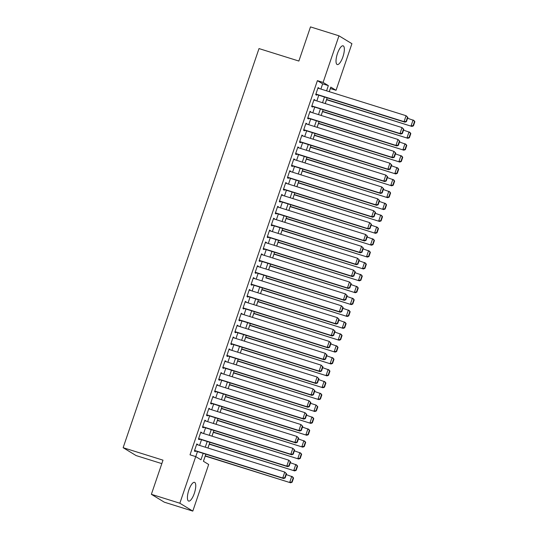 <?xml version="1.0" encoding="UTF-8"?>
<svg xmlns="http://www.w3.org/2000/svg" width="538" height="538" viewBox="0 0 538 538"><rect width="100%" height="100%" fill="white"/><g stroke="black" fill="none" stroke-linecap="round" stroke-linejoin="round"><path stroke-width="0.81" d="M188.851 490.057A9.812 3.114 -72.6 0 1 194.507 482.351A9.812 3.114 -72.6 0 1 194.312 493.38A9.812 3.114 -72.6 0 1 188.65 501.086A9.812 3.114 -72.6 0 1 188.851 490.057M337.461 53.524A9.812 3.114 -72.6 0 1 343.116 45.824A9.812 3.114 -72.6 0 1 342.914 56.846A9.812 3.114 -72.6 0 1 337.259 64.553A9.812 3.114 -72.6 0 1 337.461 53.524M161.824 463.621L136.087 455.572L123.135 447.697L259.007 48.581L298.872 61.05L310.493 26.9L338.967 35.811L351.919 43.686L336.048 90.303L330.796 87.116L329.243 91.675M329.276 91.689L330.352 88.528L336.048 90.303M203.451 461.301L205.227 456.076M207.964 448.04L209.269 444.2M212.006 436.163L213.317 432.323M216.054 424.28L217.359 420.447M220.096 412.404L221.4 408.564M224.138 400.528L225.449 396.688M228.186 388.644L229.491 384.811M232.228 376.768L233.532 372.928M236.269 364.892L237.581 361.052M240.318 353.009L241.623 349.175M244.36 341.132L245.664 337.292M248.401 329.256L249.706 325.416M252.443 317.373L253.754 313.54M256.491 305.497L257.796 301.657M260.533 293.62L261.838 289.78M266.485 276.028L265.886 277.904M268.623 269.861L269.928 266.021M272.665 257.984L273.97 254.144M276.707 246.108L278.018 242.268M280.755 234.225L282.06 230.392M284.797 222.349L286.102 218.509M288.839 210.472L290.143 206.632M292.88 198.589L294.192 194.756M296.929 186.713L298.234 182.873M300.971 174.837L302.275 170.997M305.012 162.953L306.324 159.12M309.061 151.077L310.365 147.237M313.103 139.201L314.407 135.361M317.144 127.318L318.456 123.484M321.193 115.441L322.497 111.601M325.234 103.565L326.539 99.725M205.832 454.2L203.418 461.281L208.67 464.476L192.799 511.1L179.847 503.225L195.718 456.601L200.97 459.795L203.156 453.366M179.847 503.225L151.373 494.314L164.325 502.189L192.799 511.1M197.56 444.785L196.807 443.89L194.379 451.019L195.254 451.55L195.462 450.958M201.602 432.902L200.849 432.014L198.428 439.142L199.302 439.674L199.504 439.075M205.65 421.025L204.897 420.131L202.47 427.259L203.344 427.791L203.546 427.199M209.692 409.149L208.939 408.255L206.511 415.383L207.386 415.914L207.587 415.323M213.734 397.273L212.981 396.378L210.56 403.507L211.434 404.038L211.636 403.439M217.782 385.39L217.029 384.502L214.601 391.624L215.476 392.155L215.677 391.563M221.824 373.513L221.071 372.619L218.643 379.747L219.517 380.279L219.719 379.687M225.866 361.637L225.113 360.742L222.685 367.871L223.566 368.402L223.768 367.81M229.908 349.754L229.161 348.866L226.733 355.988L227.608 356.526L227.809 355.927M233.956 337.877L233.203 336.983L230.775 344.112L231.649 344.643L231.851 344.051M237.998 326.001L237.245 325.107L234.817 332.235L235.698 332.766L235.9 332.175M242.039 314.118L241.286 313.23L238.865 320.352L239.74 320.89L239.941 320.292M246.088 302.242L245.335 301.347L242.907 308.476L243.781 309.007L243.983 308.415M250.13 290.365L249.376 289.471L246.949 296.599L247.823 297.131L248.025 296.539M254.171 278.482L253.418 277.595L250.997 284.723L251.871 285.254L252.073 284.656M258.22 266.606L257.467 265.711L255.039 272.84L255.913 273.371L256.115 272.779M262.262 254.73L261.508 253.835L259.081 260.964L259.955 261.495L260.157 260.903M266.303 242.853L265.55 241.959L263.129 249.087L264.003 249.619L264.205 249.02M270.345 230.97L269.599 230.076L267.171 237.204L268.045 237.735L268.247 237.144M274.393 219.094L273.64 218.199L271.213 225.328L272.087 225.859L272.289 225.267M278.435 207.217L277.682 206.323L275.254 213.451L276.135 213.983L276.337 213.384M282.477 195.334L281.724 194.447L279.303 201.568L280.177 202.1L280.379 201.508M286.525 183.458L285.772 182.564L283.344 189.692L284.219 190.223L284.42 189.632M290.567 171.582L289.814 170.687L287.386 177.816L288.26 178.347L288.462 177.755M294.609 159.699L293.856 158.811L291.435 165.933L292.309 166.471L292.511 165.872M298.657 147.822L297.904 146.928L295.476 154.056L296.351 154.588L296.552 153.996M302.699 135.946L301.946 135.051L299.518 142.18L300.392 142.711L300.594 142.119M306.741 124.063L305.988 123.175L303.566 130.297L304.441 130.835L304.642 130.236M310.782 112.186L310.036 111.292L307.608 118.421L308.482 118.952L308.684 118.36M314.831 100.31L314.078 99.416L311.65 106.544L312.524 107.075L312.726 106.484M320.877 89.059L322.652 83.841L317.4 80.646L190.022 454.818L195.718 456.601M195.751 456.621L197.466 451.584M199.564 445.41L201.508 439.707M203.606 433.534L205.55 427.824M207.655 421.651L209.598 415.948M211.696 409.774L213.64 404.072M215.738 397.898L217.682 392.189M219.786 386.022L221.723 380.312M223.828 374.139L225.772 368.436M227.87 362.262L229.813 356.553M231.918 350.386L233.855 344.676M235.96 338.503L237.904 332.8M240.002 326.627L241.945 320.924M244.044 314.75L245.987 309.041M248.092 302.867L250.036 297.164M252.134 290.991L254.077 285.288M256.175 279.114L258.119 273.405M260.224 267.231L262.161 261.529M264.266 255.355L266.209 249.652M268.307 243.479L270.251 237.769M272.356 231.596L274.293 225.893M276.397 219.719L278.341 214.016M280.439 207.843L282.383 202.133M284.481 195.966L286.424 190.257M288.529 184.083L290.473 178.381M292.571 172.207L294.515 166.498M296.613 160.331L298.556 154.621M300.661 148.448L302.598 142.745M304.703 136.571L306.647 130.868M308.745 124.695L310.688 118.985M312.793 112.812L314.73 107.109M316.835 100.936L318.778 95.233M318.873 88.427L318.119 87.539L315.692 94.668L316.573 95.199L316.774 94.601M151.373 494.314L163.001 460.165L123.135 447.697M317.4 80.646L323.096 82.428L338.967 35.811M326.573 90.841L328.348 85.623L323.096 82.428M205.26 447.192L207.204 441.49M209.302 435.316L211.246 429.606M213.351 423.433L215.287 417.73M217.392 411.557L219.336 405.854M221.434 399.68L223.378 393.971M225.476 387.797L227.419 382.094M229.524 375.921L231.468 370.218M233.566 364.044L235.509 358.335M237.608 352.161L239.551 346.459M241.656 340.285L243.593 334.582M245.698 328.409L247.641 322.699M249.74 316.532L251.683 310.823M253.788 304.649L255.725 298.946M257.83 292.773L259.773 287.07M261.871 280.897L263.815 275.187M265.913 269.013L267.857 263.311M269.962 257.137L271.905 251.434M274.003 245.261L275.947 239.551M278.045 233.378L279.989 227.675M282.094 221.501L284.03 215.799M286.135 209.625L288.079 203.915M290.177 197.742L292.121 192.039M294.225 185.866L296.162 180.163M298.267 173.989L300.211 168.28M302.309 162.113L304.252 156.403M306.351 150.23L308.294 144.527M310.399 138.353L312.343 132.644M314.441 126.477L316.384 120.768M318.483 114.594L320.426 108.891M322.531 102.718L324.468 97.015M327.144 97.849L325.201 103.552M323.103 109.725L321.159 115.435M319.054 121.601L317.111 127.311M315.012 133.485L313.069 139.187M310.971 145.361L309.027 151.07M306.922 157.237L304.985 162.947M302.881 169.12L300.937 174.823M298.839 180.997L296.895 186.699M294.79 192.873L292.854 198.583M290.749 204.756L288.805 210.459M286.707 216.632L284.763 222.335M282.665 228.509L280.722 234.218M278.617 240.392L276.673 246.095M274.575 252.268L272.631 257.971M270.533 264.145L268.59 269.854M262.443 287.904L260.5 293.607M258.401 299.78L256.458 305.49M254.353 311.657L252.416 317.366M250.311 323.54L248.368 329.243M246.269 335.416L244.326 341.126M242.228 347.292L240.284 353.002M238.179 359.176L236.236 364.878M234.138 371.052L232.194 376.755M230.096 382.928L228.152 388.638M226.047 394.811L224.111 400.514M222.006 406.688L220.062 412.39M217.964 418.564L216.02 424.274M213.916 430.447L211.979 436.15M209.874 442.323L207.93 448.026M322.652 83.841L328.348 85.623M318.039 87.768L318.994 88.071M313.997 99.651L314.952 99.947M309.955 111.527L310.91 111.83M305.907 123.404L306.862 123.706M301.865 135.287L302.82 135.583M297.823 147.163L298.778 147.459M293.782 159.04L294.737 159.342M289.733 170.923L290.688 171.219M285.691 182.799L286.646 183.095M281.65 194.675L282.605 194.978M277.601 206.558L278.556 206.854M273.56 218.435L274.514 218.731M269.518 230.311L270.473 230.614M265.469 242.194L266.424 242.49M261.428 254.071L262.383 254.366M257.386 265.947L258.341 266.249M253.344 277.823L254.292 278.126M249.296 289.706L250.251 290.002M245.254 301.583L246.209 301.879M241.212 313.459L242.167 313.762M237.164 325.342L238.119 325.638M233.122 337.218L234.077 337.514M229.08 349.095L230.035 349.397M225.032 360.978L225.987 361.274M220.99 372.854L221.945 373.15M216.949 384.731L217.903 385.033M212.907 396.614L213.855 396.91M208.858 408.49L209.813 408.786M204.817 420.366L205.772 420.669M200.775 432.243L201.73 432.545M196.726 444.126L197.681 444.422M317.918 88.131L406.076 115.71L407.865 117.439L407.515 117.223L406.096 121.38L406.446 121.595L407.865 117.439M315.819 94.305L404.926 122.18L404.051 121.649L406.076 115.71L407.515 117.223M315.893 94.069L404.051 121.649L406.096 121.38M404.926 122.18L406.446 121.595M326.505 99.718L411.926 126.437L326.586 99.483M407.589 118.252L413.951 120.499L414.865 121.696L414.516 121.48L413.097 125.636L413.446 125.852L414.865 121.696M413.097 125.636L411.052 125.905L413.076 119.967L414.516 121.48M413.446 125.852L411.926 126.437M313.876 100.007L402.027 127.587L403.823 129.315L403.466 129.107L402.054 133.263L402.404 133.471L403.823 129.315M311.771 106.181L400.884 134.063L400.01 133.532L402.027 127.587L403.466 129.107M311.852 105.952L400.01 133.532L402.054 133.263M400.884 134.063L402.404 133.471M309.834 111.891L397.985 139.47L399.774 141.191L399.425 140.983L398.012 145.139L398.362 145.354L399.774 141.191M307.729 118.064L396.842 145.939L395.961 145.408L397.985 139.47L399.425 140.983M307.81 117.829L395.961 145.408L398.012 145.139M396.842 145.939L398.362 145.354M305.786 123.767L393.944 151.346L395.733 153.074L395.383 152.859L393.964 157.015L394.314 157.231L395.733 153.074M303.688 129.94L392.794 157.816L391.92 157.284L393.944 151.346L395.383 152.859M303.768 129.705L391.92 157.284L393.964 157.015M392.794 157.816L394.314 157.231M301.744 135.643L389.895 163.222L391.691 164.951L391.341 164.736L389.922 168.898L390.272 169.107L391.691 164.951M299.639 141.817L388.752 169.699L387.878 169.167L389.895 163.222L391.341 164.736M299.72 141.581L387.878 169.167L389.922 168.898M388.752 169.699L390.272 169.107M322.464 111.595L407.885 138.32L322.544 111.359M403.54 130.129L409.902 132.382L410.817 133.572L410.467 133.363L409.055 137.52L409.405 137.728L410.817 133.572M409.055 137.52L407.01 137.789L409.028 131.844L410.467 133.363M409.405 137.728L407.885 138.32M318.422 123.471L403.836 150.196L318.503 123.242M399.499 142.005L405.86 144.258L406.775 145.448L406.425 145.24L405.013 149.396L405.363 149.611L406.775 145.448M405.013 149.396L402.962 149.665L404.986 143.727L406.425 145.24M405.363 149.611L403.836 150.196M314.374 135.354L399.795 162.072L314.454 135.119M395.457 153.888L401.819 156.134L402.733 157.331L402.384 157.116L400.965 161.272L401.314 161.487L402.733 157.331M400.965 161.272L398.92 161.541L400.945 155.603L402.384 157.116M401.314 161.487L399.795 162.072M310.332 147.23L395.753 173.956L310.413 146.995M391.408 165.765L397.777 168.011L398.692 169.208L398.342 168.993L396.923 173.155L397.273 173.364L398.692 169.208M396.923 173.155L394.879 173.424L396.896 167.479L398.342 168.993M397.273 173.364L395.753 173.956M297.702 147.526L385.854 175.106L387.642 176.827L387.293 176.619L385.88 180.775L386.23 180.99L387.642 176.827M295.597 153.7L384.71 181.575L383.836 181.044L385.854 175.106L387.293 176.619M295.678 153.464L383.836 181.044L385.88 180.775M384.71 181.575L386.23 180.99M306.29 159.107L391.711 185.832L306.371 158.871M387.367 177.641L393.729 179.894L394.643 181.084L394.293 180.876L392.881 185.032L393.231 185.247L394.643 181.084M392.881 185.032L390.83 185.301L392.854 179.362L394.293 180.876M393.231 185.247L391.711 185.832M293.654 159.403L381.812 186.982L383.601 188.71L383.251 188.495L381.839 192.651L382.188 192.866L383.601 188.71M291.556 165.576L380.662 193.451L379.788 192.92L381.812 186.982L383.251 188.495M291.636 165.341L379.788 192.92L381.839 192.651M380.662 193.451L382.188 192.866M302.248 170.983L387.663 197.708L302.322 170.754M383.325 189.524L389.687 191.77L390.601 192.967L390.252 192.752L388.833 196.908L389.189 197.123L390.601 192.967M388.833 196.908L386.788 197.177L388.813 191.239L390.252 192.752M389.189 197.123L387.663 197.708M289.612 171.279L377.77 198.858L379.559 200.587L379.209 200.371L377.79 204.534L378.14 204.743L379.559 200.587M287.514 177.453L376.62 205.334L375.746 204.796L377.77 198.858L379.209 200.371M287.588 177.217L375.746 204.796L377.79 204.534M376.62 205.334L378.14 204.743M298.2 182.866L383.621 209.591L298.281 182.631M379.283 201.4L385.645 203.646L386.56 204.844L386.21 204.628L384.791 208.791L385.141 209L386.56 204.844M384.791 208.791L382.747 209.053L384.771 203.115L386.21 204.628M385.141 209L383.621 209.591M285.57 183.162L373.722 210.741L375.511 212.463L375.161 212.254L373.749 216.411L374.098 216.626L375.511 212.463M283.465 189.329L372.578 217.211L371.704 216.679L373.722 210.741L375.161 212.254M283.546 189.1L371.704 216.679L373.749 216.411M372.578 217.211L374.098 216.626M294.158 194.743L379.579 221.468L294.239 194.507M375.235 213.277L381.597 215.53L382.511 216.72L382.162 216.511L380.749 220.667L381.099 220.883L382.511 216.72M380.749 220.667L378.705 220.936L380.722 214.998L382.162 216.511M381.099 220.883L379.579 221.468M281.522 195.038L369.68 222.618L371.469 224.346L371.119 224.131L369.707 228.287L370.057 228.502L371.469 224.346M279.424 201.212L368.53 229.087L367.656 228.556L369.68 222.618L371.119 224.131M279.504 200.977L367.656 228.556L369.707 228.287M368.53 229.087L370.057 228.502M277.48 206.915L365.638 234.494L367.427 236.222L367.077 236.007L365.658 240.17L366.008 240.378L367.427 236.222M275.382 213.088L364.488 240.963L363.614 240.432L365.638 234.494L367.077 236.007M275.456 212.853L363.614 240.432L365.658 240.17M364.488 240.963L366.008 240.378M273.439 218.798L361.59 246.377L363.385 248.099L363.029 247.89L361.617 252.046L361.966 252.255L363.385 248.099M271.334 224.965L360.447 252.847L359.572 252.315L361.59 246.377L363.029 247.89M271.414 224.736L359.572 252.315L361.617 252.046M360.447 252.847L361.966 252.255M269.397 230.674L357.548 258.253L359.337 259.982L358.987 259.767L357.575 263.923L357.925 264.138L359.337 259.982M267.292 236.848L356.405 264.723L355.524 264.192L357.548 258.253L358.987 259.767M267.373 236.612L355.524 264.192L357.575 263.923M356.405 264.723L357.925 264.138M265.348 242.551L353.506 270.13L355.295 271.858L354.945 271.643L353.527 275.799L353.876 276.014L355.295 271.858M263.25 248.724L352.356 276.599L351.482 276.068L353.506 270.13L354.945 271.643M263.331 248.489L351.482 276.068L353.527 275.799M352.356 276.599L353.876 276.014M261.307 254.427L349.458 282.006L351.253 283.734L350.904 283.526L349.485 287.682L349.835 287.891L351.253 283.734M259.202 260.6L348.315 288.482L347.44 287.951L349.458 282.006L350.904 283.526M259.282 260.372L347.44 287.951L349.485 287.682M348.315 288.482L349.835 287.891M257.265 266.31L345.416 293.889L347.205 295.618L346.855 295.402L345.443 299.558L345.793 299.774L347.205 295.618M255.16 272.484L344.273 300.359L343.399 299.827L345.416 293.889L346.855 295.402M255.241 272.248L343.399 299.827L345.443 299.558M344.273 300.359L345.793 299.774M253.216 278.186L341.374 305.766L343.163 307.494L342.814 307.279L341.401 311.435L341.751 311.65L343.163 307.494M251.118 284.36L340.224 312.235L339.35 311.704L341.374 305.766L342.814 307.279M251.199 284.125L339.35 311.704L341.401 311.435M340.224 312.235L341.751 311.65M249.175 290.063L337.333 317.642L339.122 319.37L338.772 319.155L337.353 323.318L337.703 323.526L339.122 319.37M247.076 296.236L336.183 324.118L335.308 323.587L337.333 317.642L338.772 319.155M247.15 296.008L335.308 323.587L337.353 323.318M336.183 324.118L337.703 323.526M245.133 301.946L333.284 329.525L335.073 331.247L334.723 331.038L333.311 335.194L333.661 335.409L335.073 331.247M243.028 308.119L332.141 335.994L331.267 335.463L333.284 329.525L334.723 331.038M243.109 307.884L331.267 335.463L333.311 335.194M332.141 335.994L333.661 335.409M241.085 313.822L329.243 341.401L331.031 343.13L330.682 342.914L329.269 347.071L329.619 347.286L331.031 343.13M238.986 319.996L328.093 347.871L327.218 347.34L329.243 341.401L330.682 342.914M239.067 319.76L327.218 347.34L329.269 347.071M328.093 347.871L329.619 347.286M237.043 325.698L325.201 353.278L326.99 355.006L326.64 354.791L325.221 358.954L325.571 359.162L326.99 355.006M234.945 331.872L324.051 359.754L323.177 359.216L325.201 353.278L326.64 354.791M235.019 331.637L323.177 359.216L325.221 358.954M324.051 359.754L325.571 359.162M290.116 206.619L375.531 233.344L290.19 206.39M371.193 225.16L377.555 227.406L378.47 228.603L378.12 228.388L376.708 232.544L377.057 232.759L378.47 228.603M376.708 232.544L374.656 232.813L376.681 226.875L378.12 228.388M377.057 232.759L375.531 233.344M286.068 218.502L371.489 245.22L286.149 218.267M367.151 237.036L373.513 239.282L374.428 240.479L374.078 240.264L372.659 244.427L373.009 244.635L374.428 240.479M372.659 244.427L370.615 244.689L372.639 238.751L374.078 240.264M373.009 244.635L371.489 245.22M282.026 230.378L367.447 257.103L282.107 230.143M363.103 248.912L369.465 251.165L370.379 252.356L370.03 252.147L368.617 256.303L368.967 256.512L370.379 252.356M368.617 256.303L366.573 256.572L368.591 250.634L370.03 252.147M368.967 256.512L367.447 257.103M277.985 242.255L363.399 268.98L278.065 242.026M359.061 260.796L365.423 263.042L366.338 264.239L365.988 264.024L364.576 268.18L364.925 268.395L366.338 264.239M364.576 268.18L362.525 268.449L364.549 262.51L365.988 264.024M364.925 268.395L363.399 268.98M273.936 254.138L359.357 280.856L274.017 253.902M355.019 272.672L361.381 274.918L362.296 276.115L361.946 275.9L360.527 280.056L360.877 280.271L362.296 276.115M360.527 280.056L358.483 280.325L360.507 274.387L361.946 275.9M360.877 280.271L359.357 280.856M269.894 266.014L355.315 292.739L269.975 265.779M350.971 284.548L357.34 286.801L358.254 287.991L357.905 287.783L356.486 291.939L356.835 292.147L358.254 287.991M356.486 291.939L354.441 292.208L356.459 286.263L357.905 287.783M356.835 292.147L355.315 292.739M265.853 277.89L351.274 304.616L265.933 277.662M346.929 296.425L353.291 298.677L354.206 299.874L353.856 299.659L352.444 303.815L352.793 304.031L354.206 299.874M352.444 303.815L350.393 304.084L352.417 298.146L353.856 299.659M352.793 304.031L351.274 304.616M261.811 289.774L347.225 316.492L261.885 289.538M342.888 308.308L349.249 310.554L350.164 311.751L349.814 311.536L348.395 315.692L348.745 315.907L350.164 311.751M348.395 315.692L346.351 315.961L348.375 310.022L349.814 311.536M348.745 315.907L347.225 316.492M257.763 301.65L343.183 328.375L257.843 301.414M338.846 320.184L345.208 322.437L346.122 323.627L345.773 323.412L344.354 327.575L344.703 327.783L346.122 323.627M344.354 327.575L342.309 327.844L344.327 321.899L345.773 323.412M344.703 327.783L343.183 328.375M253.721 313.526L339.142 340.251L253.801 313.298M334.797 332.06L341.159 334.313L342.074 335.504L341.724 335.295L340.312 339.451L340.662 339.666L342.074 335.504M340.312 339.451L338.267 339.72L340.285 333.782L341.724 335.295M340.662 339.666L339.142 340.251M249.679 325.409L335.093 352.128L249.753 325.174M330.756 343.943L337.118 346.19L338.032 347.387L337.682 347.171L336.27 351.327L336.62 351.543L338.032 347.387M336.27 351.327L334.219 351.596L336.243 345.658L337.682 347.171M336.62 351.543L335.093 352.128M245.631 337.286L331.052 364.011L245.711 337.05M326.714 355.82L333.076 358.066L333.99 359.263L333.641 359.048L332.222 363.211L332.571 363.419L333.99 359.263M332.222 363.211L330.177 363.473L332.202 357.535L333.641 359.048M332.571 363.419L331.052 364.011M233.001 337.582L321.152 365.161L322.941 366.882L322.592 366.674L321.179 370.83L321.529 371.045L322.941 366.882M230.896 343.748L320.009 371.63L319.135 371.099L321.152 365.161L322.592 366.674M230.977 343.52L319.135 371.099L321.179 370.83M320.009 371.63L321.529 371.045M228.959 349.458L317.111 377.037L318.899 378.765L318.55 378.55L317.138 382.706L317.487 382.921L318.899 378.765M226.854 355.631L315.967 383.507L315.086 382.975L317.111 377.037L318.55 378.55M226.935 355.396L315.086 382.975L317.138 382.706M315.967 383.507L317.487 382.921M224.911 361.334L313.069 388.913L314.858 390.642L314.508 390.427L313.089 394.589L313.439 394.798L314.858 390.642M222.813 367.508L311.919 395.39L311.045 394.852L313.069 388.913L314.508 390.427M222.893 367.272L311.045 394.852L313.089 394.589M311.919 395.39L313.439 394.798M220.869 373.217L309.02 400.797L310.816 402.518L310.466 402.31L309.047 406.466L309.397 406.681L310.816 402.518M218.764 379.384L307.877 407.266L307.003 406.735L309.02 400.797L310.466 402.31M218.845 379.155L307.003 406.735L309.047 406.466M307.877 407.266L309.397 406.681M241.589 349.162L327.01 375.887L241.67 348.927M322.666 367.696L329.027 369.949L329.942 371.139L329.592 370.931L328.18 375.087L328.53 375.302L329.942 371.139M328.18 375.087L326.136 375.356L328.153 369.418L329.592 370.931M328.53 375.302L327.01 375.887M237.547 361.038L322.961 387.764L237.628 360.81M318.624 379.579L324.986 381.825L325.9 383.022L325.551 382.807L324.138 386.963L324.488 387.178L325.9 383.022M324.138 386.963L322.087 387.232L324.111 381.294L325.551 382.807M324.488 387.178L322.961 387.764M233.499 372.921L318.92 399.647L233.579 372.686M314.582 391.456L320.944 393.702L321.858 394.899L321.509 394.684L320.09 398.846L320.44 399.055L321.858 394.899M320.09 398.846L318.045 399.109L320.07 393.17L321.509 394.684M320.44 399.055L318.92 399.647M229.457 384.798L314.878 411.523L229.538 384.562M310.534 403.332L316.021 405.053L317.817 406.775L317.46 406.567L316.048 410.723L316.398 410.938L317.817 406.775M316.048 410.723L314.004 410.992L316.021 405.053L317.46 406.567M316.398 410.938L314.878 411.523M216.827 385.094L304.979 412.673L306.768 414.401L306.418 414.186L305.006 418.342L305.355 418.557L306.768 414.401M214.723 391.267L303.836 419.142L302.955 418.611L304.979 412.673L306.418 414.186M214.803 391.032L302.955 418.611L305.006 418.342M303.836 419.142L305.355 418.557M225.415 396.674L310.836 423.399L225.496 396.445M306.492 415.215L312.854 417.461L313.768 418.658L313.419 418.443L312.006 422.599L312.356 422.814L313.768 418.658M312.006 422.599L309.955 422.868L311.979 416.93L313.419 418.443M312.356 422.814L310.836 423.399M212.779 396.97L300.937 424.549L302.726 426.278L302.376 426.062L300.957 430.218L301.314 430.434L302.726 426.278M210.681 403.144L299.787 431.019L298.913 430.487L300.937 424.549L302.376 426.062M210.761 402.908L298.913 430.487L300.957 430.218M299.787 431.019L301.314 430.434M221.374 408.557L306.788 435.276L221.448 408.322M302.45 427.091L308.812 429.337L309.727 430.535L309.377 430.319L307.958 434.475L308.308 434.691L309.727 430.535M307.958 434.475L305.914 434.744L307.938 428.806L309.377 430.319M308.308 434.691L306.788 435.276M208.737 408.846L296.895 436.426L298.684 438.154L298.334 437.945L296.915 442.101L297.265 442.31L298.684 438.154M206.639 415.02L295.745 442.902L294.871 442.37L296.895 436.426L298.334 437.945M206.713 414.791L294.871 442.37L296.915 442.101M295.745 442.902L297.265 442.31M217.325 420.434L302.746 447.159L217.406 420.198M298.408 438.968L304.77 441.221L305.685 442.411L305.335 442.202L303.916 446.358L304.266 446.567L305.685 442.411M303.916 446.358L301.872 446.627L303.889 440.683L305.335 442.202M304.266 446.567L302.746 447.159M204.696 420.729L292.847 448.309L294.636 450.037L294.286 449.822L292.874 453.978L293.223 454.193L294.636 450.037M202.591 426.903L291.704 454.778L290.829 454.247L292.847 448.309L294.286 449.822M202.671 426.668L290.829 454.247L292.874 453.978M291.704 454.778L293.223 454.193M213.283 432.31L298.704 459.035L213.364 432.081M294.36 450.851L300.722 453.097L301.636 454.294L301.287 454.079L299.874 458.235L300.224 458.45L301.636 454.294M299.874 458.235L297.83 458.504L299.848 452.566L301.287 454.079M300.224 458.45L298.704 459.035M200.647 432.606L288.805 460.185L290.594 461.913L290.244 461.698L288.832 465.854L289.182 466.069L290.594 461.913M198.549 438.779L287.655 466.654L286.781 466.123L288.805 460.185L290.244 461.698M198.63 438.544L286.781 466.123L288.832 465.854M287.655 466.654L289.182 466.069M209.242 444.193L294.656 470.911L209.316 443.958M290.318 462.727L296.68 464.973L297.595 466.17L297.245 465.955L295.833 470.111L296.182 470.326L297.595 466.17M295.833 470.111L293.782 470.38L295.806 464.442L297.245 465.955M296.182 470.326L294.656 470.911M196.605 444.482L284.763 472.061L286.552 473.79L286.203 473.581L284.784 477.737L285.133 477.946L286.552 473.79M194.507 450.656L283.613 478.538L282.739 478.006L284.763 472.061L286.203 473.581M194.581 450.427L282.739 478.006L284.784 477.737M283.613 478.538L285.133 477.946M205.193 456.069L290.614 482.794L205.274 455.834M286.277 474.603L292.638 476.856L293.553 478.047L293.203 477.838L291.784 481.994L292.134 482.203L293.553 478.047M291.784 481.994L289.74 482.263L291.764 476.318L293.203 477.838M292.134 482.203L290.614 482.794"/></g></svg>
